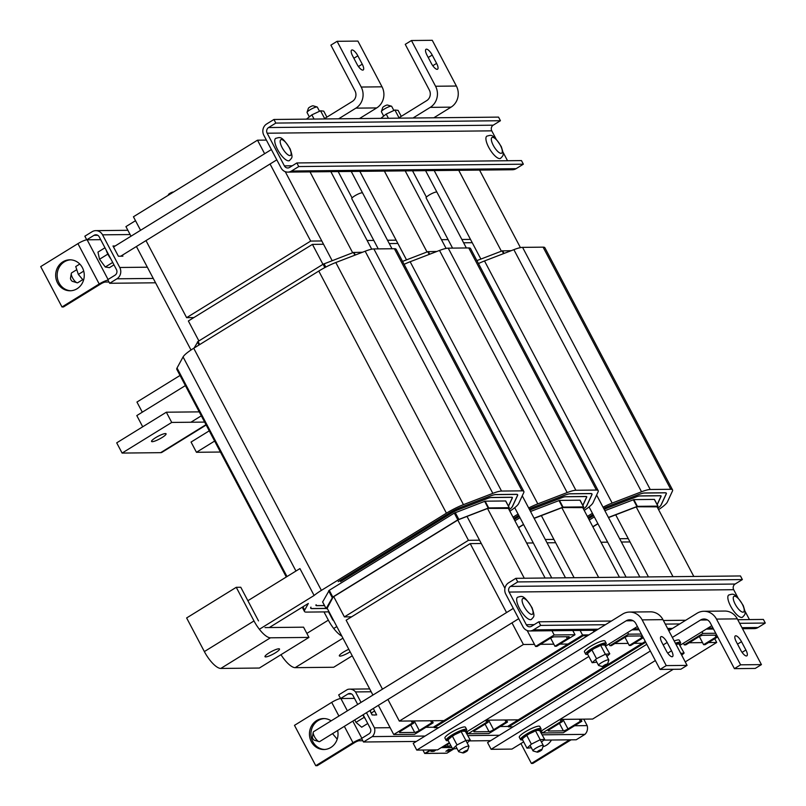 <?xml version="1.0" encoding="UTF-8"?>
<svg xmlns="http://www.w3.org/2000/svg" width="806" height="806" viewBox="0 0 806 806"><rect width="100%" height="100%" fill="white"/><g stroke="black" fill="none" stroke-linecap="round" stroke-linejoin="round"><path stroke-width="1.21" d="M270.06 164.011L310.683 241.075L186.619 317.665L145.987 240.601M140.566 230.304L133.433 216.774L257.497 140.184L264.63 153.714M266.383 140.093L257.497 140.184M193.843 317.584L186.619 317.665M310.683 241.075L321.785 240.954M367.133 240.48L373.783 240.41M387.515 240.259L396.139 240.168M441.487 239.694L448.136 239.624M461.868 239.473L470.482 239.382M185.38 385.59L136.798 415.584L142.702 426.797M269.315 627.542L308.335 603.452L304.688 610.132L302.925 606.787M324.506 605.598L316.677 605.679A8.735 1.632 152.2 0 1 315.952 605.427A8.735 1.632 152.2 0 1 316.033 604.883L316.123 604.732M326.027 608.47L311.912 608.621A14.679 2.74 152.2 0 1 310.693 608.208A14.679 2.74 152.2 0 1 310.834 607.291L310.925 607.13M247.875 600.722L299.923 568.583L314.108 595.483A21.702 4.06 -27.8 0 1 321.382 590.385L446.433 513.18A21.702 4.06 -27.8 0 1 463.46 504.647L492.819 493.353A21.702 4.06 -27.8 0 1 501.534 491.055L522.046 490.844A21.702 4.06 -27.8 0 1 523.85 491.459A21.702 4.06 -27.8 0 1 523.749 492.607L518.691 503.518A21.702 4.06 -27.8 0 1 509.866 511.185M340.515 581.6L451.42 513.13A8.735 1.632 152.2 0 1 458.271 509.694L487.63 498.4A8.735 1.632 152.2 0 1 491.136 497.473L511.649 497.262A8.735 1.632 152.2 0 1 512.374 497.514A8.735 1.632 152.2 0 1 512.334 497.967L512.263 497.836M259.361 629.285L314.108 595.483M338.238 581.62L449.133 513.15A14.679 2.74 152.2 0 1 460.649 507.377L490.008 496.083A14.679 2.74 152.2 0 1 495.902 494.541L516.414 494.32A14.679 2.74 152.2 0 1 517.633 494.743A14.679 2.74 152.2 0 1 517.563 495.509L517.502 495.388M338.248 581.65L449.194 513.15A14.518 2.71 -27.8 0 1 460.589 507.437L489.947 496.143A14.518 2.71 -27.8 0 1 495.781 494.612L516.293 494.4A14.518 2.71 -27.8 0 1 517.492 494.813A14.518 2.71 -27.8 0 1 517.432 495.579L512.374 506.49A14.518 2.71 -27.8 0 1 509.11 509.765M328.939 611.623A21.702 4.06 -27.8 0 1 326.793 611.885L306.28 612.097A21.702 4.06 -27.8 0 1 304.477 611.482A21.702 4.06 -27.8 0 1 304.688 610.132M509.241 507.699L505.644 500.969L485.131 501.181L454.302 513.1L329.251 590.304L322.652 601.971M508.505 506.239L512.334 497.967M324.475 605.518L316.798 605.598A8.574 1.602 -27.8 0 1 316.093 605.356A8.574 1.602 -27.8 0 1 316.174 604.822M340.535 581.62L451.481 513.13A8.574 1.602 -27.8 0 1 458.211 509.755L487.57 498.461A8.574 1.602 -27.8 0 1 491.015 497.554L511.528 497.342A8.574 1.602 -27.8 0 1 512.233 497.584A8.574 1.602 -27.8 0 1 512.193 498.037L508.445 506.128M509.13 509.795A14.679 2.74 152.2 0 0 512.505 506.43L517.563 495.509M325.987 608.399L312.043 608.54A14.518 2.71 -27.8 0 1 310.834 608.127A14.518 2.71 -27.8 0 1 310.975 607.22M327.155 608.258L333.13 597.024L458.191 519.82L487.821 508.385L508.395 508.405M523.85 491.459L396.189 249.336A21.702 4.06 152.2 0 0 394.386 248.722L373.873 248.933A21.702 4.06 152.2 0 0 365.168 251.22L335.8 262.524A21.702 4.06 152.2 0 0 318.783 271.058L193.722 348.263A21.702 4.06 152.2 0 0 183.073 356.937L177.028 367.999A21.702 4.06 152.2 0 0 176.826 369.36L286.301 576.995M190.911 422.233L201.319 415.815M327.387 608.681L326.138 608.58L332.787 597.024L457.848 519.82L488.678 507.911L509.19 507.699L508.717 509.019M362.509 252.248L353.431 252.469L323.095 264.247L198.044 341.452L194.115 348.021M285.253 171.678L323.528 244.258L312.436 244.379L188.362 320.969L198.891 340.928M351.618 616.822L344.394 616.902L468.457 540.312L479.55 540.191L504.919 588.299M333.724 596.662L344.394 616.902M135.499 220.703L125.938 226.607L131.005 236.208M412.743 720.957L413.831 723.022L412.35 723.042L411.251 720.967M432.076 720.745L433.165 722.821L431.673 722.841L430.585 720.765M527.174 630.524L535.577 646.452L537.068 646.442L549.47 638.785A3.869 0.725 152.2 0 1 554.065 636.851L568.935 636.7A3.869 0.725 152.2 0 1 569.258 636.8A3.869 0.725 152.2 0 1 567.313 638.594L554.911 646.251L556.402 646.241L575.01 634.745L554.185 634.967L551.959 630.735M550.629 638.12L554.911 646.251M312.436 244.379L322.954 264.338M457.788 520.072L468.457 540.312M535.577 646.452L554.185 634.967M413.831 723.022L401.428 730.679A3.869 0.725 152.2 0 0 399.494 732.473A3.869 0.725 152.2 0 0 399.806 732.583L414.677 732.422A3.869 0.725 152.2 0 0 419.271 730.498L431.673 722.841M433.165 722.821L414.556 734.306L393.731 734.528L412.35 723.042M323.528 244.258L332.163 260.65M467.006 516.394L479.55 540.191M136.426 246.505L191.002 350.005M327.035 608.016L372.926 695.064M378.357 705.351L393.731 734.528M330.299 170.62L371.727 249.195M508.254 508.143L545.098 578.023M572.774 630.514L575.01 634.745M524.283 578.234L487.519 508.505M352.675 252.762L309.484 170.842M593.075 514.53L588.027 517.643L593.095 514.56M593.629 515.578L588.582 518.691L593.639 515.598M603.029 507.196A21.702 4.06 -27.8 0 1 612.167 503.075L641.526 491.781A21.702 4.06 -27.8 0 1 650.24 489.494L670.753 489.282A21.702 4.06 -27.8 0 1 672.557 489.897A21.702 4.06 -27.8 0 1 672.456 491.035L667.398 501.957A21.702 4.06 -27.8 0 1 658.562 509.624M587.383 516.404L592.43 513.291M594.324 516.898L589.277 520.011M657.938 506.128L654.351 499.408L633.838 499.619L604.873 510.702M657.212 504.667L661.041 496.405A8.735 1.632 152.2 0 0 661.081 495.942A8.735 1.632 152.2 0 0 660.356 495.7L639.843 495.912A8.735 1.632 152.2 0 0 636.337 496.828L606.978 508.133A8.735 1.632 152.2 0 0 604.168 509.352M604.178 509.382A8.574 1.602 -27.8 0 1 606.918 508.193L636.277 496.889A8.574 1.602 -27.8 0 1 639.722 495.992L660.235 495.771A8.574 1.602 -27.8 0 1 660.94 496.012A8.574 1.602 -27.8 0 1 660.9 496.466L657.152 504.566M657.837 508.233A14.679 2.74 152.2 0 0 661.212 504.858L666.27 493.947A14.679 2.74 152.2 0 0 666.34 493.171A14.679 2.74 152.2 0 0 665.121 492.758L644.609 492.97A14.679 2.74 152.2 0 0 638.715 494.521L609.356 505.815A14.679 2.74 152.2 0 0 603.644 508.364A14.518 2.71 -27.8 0 1 609.296 505.876L638.654 494.582A14.518 2.71 -27.8 0 1 644.488 493.05L665 492.829A14.518 2.71 -27.8 0 1 666.199 493.242A14.518 2.71 -27.8 0 1 666.139 494.007L661.081 504.919A14.518 2.71 -27.8 0 1 657.817 508.193M592.904 526.892L597.951 523.779M608.419 517.432L637.385 506.349L657.898 506.128L657.424 507.458M592.823 526.731L597.871 523.618M608.51 517.603L636.669 506.783L657.102 506.833M511.216 250.676L502.138 250.898L476.9 260.61M672.557 489.897L544.896 247.774A21.702 4.06 152.2 0 0 543.093 247.15L522.58 247.371A21.702 4.06 152.2 0 0 513.865 249.659L484.507 260.953A21.702 4.06 152.2 0 0 478.452 263.562M434.202 170.57L472.235 242.697L463.621 242.787M436.852 192.201A6.065 1.138 152.2 0 0 430.958 194.024A6.065 1.138 152.2 0 0 426.112 197.863L452.559 248.107M561.45 719.385L562.538 721.461L561.047 721.471L559.979 719.436M580.773 719.184L581.872 721.249L580.38 721.269L579.292 719.194M683.407 643.228L684.284 644.891L685.775 644.871L698.177 637.214A3.869 0.725 152.2 0 1 702.772 635.289L716.736 635.138M619.643 538.72L628.257 538.63L648.457 576.935M699.336 636.559L703.618 644.689L705.109 644.669L717.672 636.911M684.284 644.891L702.892 633.405L715.748 633.264M703.618 644.689L716.02 637.032A3.869 0.725 152.2 0 0 717.269 636.156M562.538 721.461L550.135 729.118A3.869 0.725 152.2 0 0 548.191 730.901A3.869 0.725 152.2 0 0 548.513 731.012L563.384 730.861A3.869 0.725 152.2 0 0 567.978 728.926L580.38 721.269M581.872 721.249L563.263 732.745L542.438 732.966L561.047 721.471M472.235 242.697L480.87 259.079M615.713 514.832L628.257 538.63M541.36 730.921L542.438 732.966M479.006 169.048L520.434 247.633M656.961 506.571L693.805 576.451M702.892 633.405L702.016 631.743M672.99 576.673L636.216 506.944M501.382 251.19L458.191 169.27M333.714 628.499L336.817 626.584M513.694 518.46L518.742 515.336M519.276 516.354L514.228 519.477M528.676 507.982A21.702 4.06 -27.8 0 1 537.814 503.861L567.172 492.567A21.702 4.06 -27.8 0 1 575.887 490.28L596.4 490.058A21.702 4.06 -27.8 0 1 598.203 490.673A21.702 4.06 -27.8 0 1 598.102 491.821L593.045 502.732A21.702 4.06 -27.8 0 1 584.219 510.4M513.029 517.19L518.077 514.077M519.971 517.674L514.923 520.787M583.584 506.914L579.998 500.183L559.485 500.405L530.519 511.488M582.859 505.453L586.687 497.191A8.735 1.632 152.2 0 0 586.728 496.728A8.735 1.632 152.2 0 0 586.002 496.476L565.49 496.698A8.735 1.632 152.2 0 0 561.983 497.614L532.625 508.908A8.735 1.632 152.2 0 0 529.814 510.138M529.824 510.168A8.574 1.602 -27.8 0 1 532.565 508.969L561.923 497.675A8.574 1.602 -27.8 0 1 565.369 496.768L585.881 496.556A8.574 1.602 -27.8 0 1 586.587 496.798A8.574 1.602 -27.8 0 1 586.546 497.252L582.798 505.342M514.248 519.497L519.296 516.384M518.721 515.316L513.674 518.429M583.484 509.019A14.679 2.74 152.2 0 0 586.859 505.644L591.916 494.733A14.679 2.74 152.2 0 0 591.987 493.957A14.679 2.74 152.2 0 0 590.768 493.534L570.255 493.756A14.679 2.74 152.2 0 0 564.361 495.297L535.003 506.601A14.679 2.74 152.2 0 0 529.29 509.15M529.3 509.17A14.518 2.71 -27.8 0 1 534.942 506.662L564.301 495.358A14.518 2.71 -27.8 0 1 570.134 493.826L590.647 493.615A14.518 2.71 -27.8 0 1 591.846 494.028A14.518 2.71 -27.8 0 1 591.785 494.793L586.728 505.705A14.518 2.71 -27.8 0 1 583.463 508.979M518.55 527.678L523.598 524.555M534.066 518.208L563.031 507.125L583.544 506.914L583.07 508.233M518.47 527.517L523.517 524.404M534.156 518.389L562.316 507.568L582.748 507.619M436.862 251.462L427.785 251.684L402.547 261.396M598.203 490.673L470.543 248.55A21.702 4.06 152.2 0 0 468.739 247.936L448.227 248.157A21.702 4.06 152.2 0 0 439.522 250.444L410.153 261.738A21.702 4.06 152.2 0 0 404.098 264.338M359.849 171.356L397.882 243.483L389.268 243.573M487.096 720.171L488.184 722.236L486.693 722.257L485.625 720.211M506.42 719.97L507.518 722.035L506.027 722.055L504.939 719.98M609.054 644.014L609.93 645.677L611.422 645.656L623.824 637.999A3.869 0.725 152.2 0 1 628.418 636.065L642.382 635.924M545.289 539.496L553.903 539.405L574.104 577.711M624.982 637.345L629.264 645.465L630.755 645.455L643.319 637.697M609.93 645.677L628.539 634.181L641.395 634.05M629.264 645.465L641.667 637.808A3.869 0.725 152.2 0 0 642.916 636.942M488.184 722.236L475.782 729.904A3.869 0.725 152.2 0 0 473.837 731.687A3.869 0.725 152.2 0 0 474.16 731.798L489.03 731.647A3.869 0.725 152.2 0 0 493.625 729.712L506.027 722.055M507.518 722.035L488.91 733.531L468.085 733.742L486.693 722.257M397.882 243.483L406.516 259.864M541.36 515.618L553.903 539.405M467.006 731.707L468.085 733.742M404.652 169.834L446.081 248.409M582.607 507.357L619.451 577.237M628.539 634.181L627.662 632.529M598.636 577.459L561.863 507.73M427.029 251.976L383.837 170.056M685.231 661.897L716.705 642.463L714.741 638.725M560.029 719.405L592.642 719.053L673.252 669.292M511.981 622.857L523.396 644.498L399.323 721.098L443.935 720.624M485.675 720.181L518.288 719.839M523.396 644.498L534.489 644.387M540.504 644.326L553.823 644.185M559.827 644.115L568.008 644.034M614.847 643.541L628.176 643.4M634.181 643.339L642.362 643.248M689.201 642.755L702.53 642.614M708.534 642.553L716.705 642.463M399.323 721.098L387.918 699.447M382.487 689.16L346.137 620.207L470.2 543.617L506.551 612.57M630 541.934L621.386 542.025M607.653 542.166L601.004 542.237M555.646 542.72L547.032 542.811M533.3 542.952L526.65 543.022M481.293 543.496L470.2 543.617M374.83 714.993L374.931 714.932A6.035 2.025 -121.7 0 1 374.881 714.962A6.035 2.025 -121.7 0 1 373.883 714.942L372.14 714.962L370.075 711.033A6.035 2.025 -121.7 0 1 369.823 710.62M373.349 708.625A6.035 2.025 -121.7 0 1 374.589 710.983L371.264 713.038A6.035 2.025 58.3 0 0 370.025 710.68L373.279 708.484M374.589 710.983L376.664 714.912L374.931 714.932M357.713 704.454L352.988 695.507A4.02 3.718 -90.6 0 0 347.92 693.996L340.575 698.53L338.671 694.923L347.426 689.523A8.362 7.717 89.4 0 1 349.673 689.14A8.362 7.717 89.4 0 1 355.517 691.931L361.038 702.399M366.458 712.695L374.447 727.848L390.124 727.687M425.89 727.304L434.031 727.224M500.244 726.528L508.385 726.438M574.597 725.743L587.161 725.612L583.756 719.154M355.517 691.931L371.183 691.76M372.281 714.962L371.264 713.038M543.718 740.11L576.209 739.767L584.955 734.367A8.362 7.717 -90.6 0 0 587.161 725.612M362.831 740.734L359.053 740.774A3.869 0.725 152.2 0 0 354.469 742.709L317.242 765.68L315.761 765.7L294.482 725.35L331.699 702.369A7.738 1.451 152.2 0 1 340.575 698.53L354.509 698.389M374.447 727.848A8.362 7.717 89.4 0 1 372.251 736.603L425.064 736.049M467.913 735.596L499.418 735.263M542.267 734.82L584.955 734.367M372.251 736.603L363.496 742.004L416.319 741.449M469.364 740.895L490.673 740.664M363.496 742.004L361.602 738.407L368.947 733.873A4.02 3.718 -90.6 0 0 370.327 728.382L363.133 714.751M515.86 578.325L517.754 581.932L510.51 586.405A4.151 3.829 -90.6 0 0 509.09 592.067L526.308 624.721A4.151 3.829 -90.6 0 0 531.537 626.272L538.781 621.799L540.675 625.406L533.431 629.879A8.302 7.657 89.4 0 1 529.723 630.967A8.302 7.657 89.4 0 1 522.983 626.776L505.765 594.113A8.302 7.657 89.4 0 1 508.616 582.798L515.86 578.325L740.462 575.958L742.366 579.564L517.754 581.932M742.507 628.72L754.325 628.599A8.302 7.657 -90.6 0 0 758.043 627.511L765.287 623.038L739.656 623.31M679.75 623.945L665.303 624.096M605.397 624.721L540.675 625.406M765.287 623.038L763.383 619.431L737.752 619.703M685.725 620.257L663.398 620.489M611.371 621.033L538.781 621.799M749.449 619.582L744.935 611.019M737.913 597.699L733.692 589.7A4.151 3.829 89.4 0 1 735.122 584.038L742.366 579.564M736.291 614.132A13.067 4.383 58.3 0 0 742.507 617.215C745.308 613.971 746.225 614.887 743.243 605.558C734.377 591.533 733.017 594.103 728.775 594.979A13.067 4.383 58.3 0 0 729.098 602.848A13.067 4.383 58.3 0 0 736.291 614.132M209.238 430.847L191.062 442.061L196.452 452.287L220.411 452.035M214.628 441.063L196.452 452.287M155.659 437.658A8.201 1.531 -27.8 0 1 166.066 433.799A8.201 1.531 -27.8 0 1 159.528 438.988A8.201 1.531 -27.8 0 1 151.558 441.456A8.201 1.531 -27.8 0 1 155.659 437.658M204.623 422.092L171.728 422.435L166.338 412.209L116.709 442.847L122.099 453.073L160.646 452.67A19.505 6.549 58.3 0 0 161.956 452.317L206.165 425.014M180.04 375.455L136.949 402.053L142.299 412.188M171.728 422.435L122.099 453.073M166.338 412.209L199.233 411.866M275.41 652.82A8.201 1.531 -27.8 0 1 264.993 656.678A8.201 1.531 -27.8 0 1 271.541 651.49A8.201 1.531 -27.8 0 1 279.511 649.021A8.201 1.531 -27.8 0 1 275.41 652.82M265.033 627.592L303.57 627.179L308.96 637.405L270.423 637.808A19.505 6.549 -121.7 0 1 253.991 620.942L236.259 587.312L240.782 587.262L258.504 620.892M308.96 637.405L259.341 668.043L220.794 668.446A19.505 6.549 58.3 0 1 204.361 651.58L186.629 617.95L236.259 587.312M350.116 651.802A8.201 1.531 -27.8 0 1 349.764 652.034A8.201 1.531 -27.8 0 1 339.346 655.893A8.201 1.531 -27.8 0 1 348.807 649.314M328.435 611.714L332.858 620.106M341.855 636.135A19.505 6.549 -121.7 0 1 328.344 620.157L323.992 611.915M280.972 654.684A19.505 6.549 58.3 0 0 295.147 667.66L333.694 667.257L352.232 655.812M122.371 255.18L122.895 256.177L118.381 256.227L112.991 246.001L115.167 245.981M109.676 283.279L107.772 279.672L115.016 275.199A4.151 3.829 -90.6 0 0 116.447 269.547L99.229 236.883A4.151 3.829 -90.6 0 0 94 235.332L86.756 239.805L84.852 236.198L92.096 231.725A8.302 7.657 89.4 0 1 95.813 230.647A8.302 7.657 89.4 0 1 102.553 234.838L119.772 267.491A8.302 7.657 89.4 0 1 116.92 278.805L109.676 283.279L155.568 282.795M100.69 239.664L86.756 239.805A7.738 1.451 152.2 0 0 77.93 243.634L40.713 266.605L61.991 306.965L99.209 283.984A7.738 1.451 -27.8 0 1 108.024 280.156M273.929 119.479L275.833 123.076L268.589 127.55A4.151 3.829 -90.6 0 0 267.159 133.212L284.387 165.875A4.151 3.829 -90.6 0 0 289.606 167.426L296.85 162.953L298.754 166.56L291.51 171.033A8.302 7.657 89.4 0 1 287.792 172.111A8.302 7.657 89.4 0 1 281.062 167.92L263.834 135.267A8.302 7.657 89.4 0 1 266.685 123.953L273.929 119.479L498.541 117.112L500.435 120.719L275.833 123.076M287.792 172.111L512.404 169.744A8.302 7.657 -90.6 0 0 516.112 168.666L523.356 164.192L298.754 166.56M523.356 164.192L521.462 160.585L296.85 162.953M507.528 160.726L503.015 152.173M495.992 138.854L491.771 130.844A4.151 3.829 89.4 0 1 493.191 125.192L500.435 120.719M70.545 259.834A15.475 14.286 -90.6 0 0 64.359 261.829A15.475 14.286 -90.6 0 0 57.569 278.926A15.475 14.286 -90.6 0 0 70.868 290.744M62.868 261.849A15.475 14.286 89.4 0 1 69.8 259.814A15.475 14.286 89.4 0 1 84.257 275.148A15.475 14.286 89.4 0 1 70.122 290.775A15.475 14.286 89.4 0 1 56.168 279.329A15.475 14.286 89.4 0 1 62.868 261.849M109.001 281.999L105.284 282.04A3.869 0.725 152.2 0 0 100.7 283.974L63.483 306.945L61.991 306.965M551.455 740.029A15.475 14.286 89.4 0 1 546.448 745.218A15.475 14.286 89.4 0 1 542.901 746.759M571.051 739.817A7.738 1.451 -27.8 0 1 570.094 740.432L532.867 763.413L531.386 763.433L520.908 743.555M531.386 763.433L568.603 740.452A3.869 0.725 152.2 0 0 569.52 739.837M324.314 718.569A15.475 14.286 -90.6 0 0 318.128 720.564A15.475 14.286 -90.6 0 0 311.338 737.661A15.475 14.286 -90.6 0 0 324.637 749.479M337.633 730.488A15.475 14.286 89.4 0 1 323.891 749.509A15.475 14.286 89.4 0 1 309.937 738.064A15.475 14.286 89.4 0 1 316.637 720.584A15.475 14.286 89.4 0 1 323.569 718.559A15.475 14.286 89.4 0 1 331.175 720.836M315.761 765.7L352.978 742.719A7.738 1.451 -27.8 0 1 361.854 738.88M438.726 727.617L434.263 727.667L583.141 635.753L587.604 635.712M583.141 635.753L582.718 634.947L588.944 634.886M434.263 727.667L433.84 726.861L582.718 634.947M513.079 726.831L508.616 726.881L645.717 642.241M508.616 726.881L508.193 726.075L645.294 641.435M741.51 641.687L745.903 650.019A6.811 2.287 -121.7 0 1 746.86 655.842A6.811 2.287 -121.7 0 1 740.664 650.079L736.271 641.737A6.811 2.287 -121.7 0 1 735.314 635.914A6.811 2.287 -121.7 0 1 741.51 641.687L737.53 644.135M668.789 630.705L696.999 613.295A15.475 14.286 89.4 0 1 703.92 611.27A15.475 14.286 89.4 0 1 716.494 619.089L740.603 664.819L734.407 668.648L710.288 622.917A7.738 7.143 -90.6 0 0 704.001 619.008A7.738 7.143 -90.6 0 0 700.545 620.026L672.335 637.435M650.341 651.016L491.116 749.308L487.57 742.578L646.795 644.286M734.407 668.648L755.222 668.436L761.428 664.607L737.309 618.867A15.475 14.286 -90.6 0 0 724.745 611.049L703.92 611.27M523.658 741.852L511.931 749.086L491.116 749.308M540.494 731.455L655.359 660.547M680.052 645.304L711.769 625.718M740.603 664.819L761.428 664.607M667.156 642.463L671.549 650.805A6.811 2.287 -121.7 0 1 672.506 656.628A6.811 2.287 -121.7 0 1 666.32 650.865L661.917 642.523A6.811 2.287 -121.7 0 1 660.96 636.7A6.811 2.287 -121.7 0 1 667.156 642.463L663.177 644.921M666.25 665.605L660.054 669.433L635.934 623.703A7.738 7.143 -90.6 0 0 629.647 619.794A7.738 7.143 -90.6 0 0 626.191 620.801L416.762 750.094L413.216 743.364L622.645 614.081A15.475 14.286 89.4 0 1 629.567 612.056A15.475 14.286 89.4 0 1 642.14 619.874L666.25 665.605L687.075 665.383L662.955 619.653A15.475 14.286 -90.6 0 0 650.392 611.835L629.567 612.056M449.305 742.638L437.577 749.872L416.762 750.094M466.15 732.241L588.854 656.487M605.699 646.09L637.415 626.504M687.075 665.383L680.869 669.212L660.054 669.433M357.018 64.218L352.615 55.886A6.811 2.287 -121.7 0 1 351.658 50.063A6.811 2.287 -121.7 0 1 357.854 55.826L362.247 64.168A6.811 2.287 -121.7 0 1 363.214 69.991A6.811 2.287 -121.7 0 1 357.018 64.218M359.466 118.573L376.714 107.923A15.475 14.286 -90.6 0 0 382.024 86.816L357.914 41.086L337.099 41.308L361.209 87.038A15.475 14.286 89.4 0 1 355.889 108.145L338.651 118.794M323.962 118.945L352.353 101.425A7.738 7.143 -90.6 0 0 355.003 90.866L330.893 45.136L337.099 41.308M431.371 63.442L426.968 55.1A6.811 2.287 -121.7 0 1 426.011 49.277A6.811 2.287 -121.7 0 1 432.207 55.04L436.6 63.382A6.811 2.287 -121.7 0 1 437.567 69.205A6.811 2.287 -121.7 0 1 431.371 63.442M433.819 117.787L451.068 107.148A15.475 14.286 -90.6 0 0 456.377 86.03L432.268 40.3L411.453 40.522L435.562 86.252A15.475 14.286 89.4 0 1 430.243 107.369L413.004 118.008M398.315 118.17L426.696 100.639A7.738 7.143 -90.6 0 0 429.356 90.081L405.247 44.35L411.453 40.522M401.247 116.356L398.093 110.362L394.91 110.009L386.205 114.079L388.411 118.27M386.205 114.079L380.845 118.351M394.91 110.009L398.99 117.747M326.893 117.132L323.74 111.137L320.556 110.795L311.851 114.865L314.058 119.056M311.851 114.865L306.492 119.137M320.556 110.795L324.637 118.532M448.217 740.573A11.606 2.166 -27.8 0 1 446.151 740.371A11.606 2.166 -27.8 0 1 451.954 735.001A11.606 2.166 -27.8 0 1 466.684 729.541A11.606 2.166 -27.8 0 1 465.687 731.364M446.151 740.371L444.942 738.084A11.606 2.166 -27.8 0 1 450.745 732.714A11.606 2.166 -27.8 0 1 465.485 727.254L466.684 729.541M451.803 736.593L447.945 739.888A10.004 1.874 -27.8 0 1 447.955 739.858L448.307 739.303A10.004 1.874 -27.8 0 1 448.327 739.273L448.982 738.578A10.004 1.874 -27.8 0 1 449.023 738.538L449.97 737.742A10.004 1.874 -27.8 0 1 450.02 737.702L451.219 736.825A10.004 1.874 -27.8 0 1 451.279 736.785L452.67 735.868A10.004 1.874 -27.8 0 1 452.75 735.818L452.771 735.878M459.662 732.402L454.292 734.901A10.004 1.874 -27.8 0 1 454.372 734.85L456.005 733.964A10.004 1.874 -27.8 0 1 456.085 733.913L457.748 733.087A10.004 1.874 -27.8 0 1 457.828 733.047L459.45 732.311A10.004 1.874 -27.8 0 1 459.531 732.271L461.052 731.657A10.004 1.874 -27.8 0 1 461.133 731.636L460.961 731.747M456.005 733.964L455.632 733.259L454 734.155A10.004 1.874 152.2 0 0 453.919 734.195L454.292 734.901M464.699 731.294L462.493 731.173A10.004 1.874 -27.8 0 1 462.563 731.153L463.712 730.851A10.004 1.874 -27.8 0 1 463.772 730.841L464.669 730.71A10.004 1.874 -27.8 0 1 464.709 730.71L465.324 730.77A10.004 1.874 -27.8 0 1 465.344 730.77L464.699 731.294L465.646 731.012A10.004 1.874 -27.8 0 1 465.646 731.022L465.092 731.264M465.646 731.012L465.133 730.377M465.344 730.77L464.971 730.075A10.004 1.874 152.2 0 0 464.951 730.065L464.498 730.307M465.324 730.77L464.951 730.065M464.709 730.71L464.337 730.014A10.004 1.874 152.2 0 0 464.296 730.014L463.541 730.407M464.669 730.71L464.296 730.014M463.772 730.841L463.4 730.135A10.004 1.874 152.2 0 0 463.349 730.145L462.312 730.679M463.712 730.851L463.349 730.145M462.563 731.153L462.191 730.448A10.004 1.874 152.2 0 0 462.13 730.468L460.861 731.123M462.493 731.173L462.13 730.468M461.133 731.636L460.76 730.931A10.004 1.874 152.2 0 0 460.689 730.961L459.239 731.707M461.052 731.657L460.689 730.961M459.531 732.271L459.168 731.576A10.004 1.874 152.2 0 0 459.088 731.606L457.506 732.422M459.45 732.311L459.088 731.606M457.828 733.047L457.465 732.342A10.004 1.874 152.2 0 0 457.375 732.382L455.733 733.238M457.748 733.087L457.375 732.382M456.085 733.913L455.722 733.218A10.004 1.874 152.2 0 0 455.632 733.259M454.372 734.85L454 734.155M452.75 735.818L452.378 735.122A10.004 1.874 152.2 0 0 452.307 735.163L452.67 735.868M453.959 734.266L452.378 735.122M451.279 736.785L450.917 736.08A10.004 1.874 152.2 0 0 450.846 736.13L451.219 736.825M452.368 735.294L450.917 736.08M450.02 737.702L449.657 736.996A10.004 1.874 152.2 0 0 449.597 737.047L449.97 737.742M450.937 736.311L449.657 736.996M449.023 738.538L448.66 737.843A10.004 1.874 152.2 0 0 448.62 737.883L448.982 738.578M449.718 737.268L448.66 737.843M448.327 739.273L447.965 738.568A10.004 1.874 152.2 0 0 447.935 738.598L448.307 739.303M448.761 738.145L447.965 738.568M447.955 739.858L447.582 739.162A10.004 1.874 152.2 0 0 447.572 739.183L447.945 739.888M448.086 738.89L447.582 739.162M447.924 740.291L447.552 739.596A10.004 1.874 152.2 0 0 447.562 739.606L447.924 740.311M448.418 739.686L447.965 740.11L452.64 748.955L457.022 744.935L452.357 736.08M454.04 735.233L452.972 735.777M461.848 731.576L461.072 731.687M457.022 744.935L465.848 740.482L470.271 740.059L465.274 731.244M457.012 748.532L452.64 748.955M470.271 740.059L467.168 742.9M467.591 750.457A2.71 0.504 -27.8 0 1 466.241 751.605A2.71 0.504 -27.8 0 1 462.886 752.935A2.71 0.504 -27.8 0 1 464.961 751.162A2.71 0.504 -27.8 0 1 467.591 750.457L468.911 746.447A5.803 1.088 152.2 0 0 468.911 746.215L461.173 731.636M587.715 654.331A11.606 2.166 -27.8 0 1 585.65 654.129A11.606 2.166 -27.8 0 1 591.463 648.77A11.606 2.166 -27.8 0 1 606.193 643.309A11.606 2.166 -27.8 0 1 605.185 645.122M585.65 654.129L584.451 651.842A11.606 2.166 -27.8 0 1 590.254 646.483A11.606 2.166 -27.8 0 1 604.984 641.022L606.193 643.309M591.302 650.361L587.453 653.646A10.004 1.874 -27.8 0 1 587.463 653.616L587.806 653.062A10.004 1.874 -27.8 0 1 587.836 653.031L588.491 652.336A10.004 1.874 -27.8 0 1 588.531 652.296L589.478 651.5A10.004 1.874 -27.8 0 1 589.529 651.46L590.717 650.583A10.004 1.874 -27.8 0 1 590.788 650.543L592.178 649.626A10.004 1.874 -27.8 0 1 592.259 649.576L592.279 649.636M599.17 646.16L593.841 648.679A10.004 1.874 -27.8 0 1 593.881 648.608L595.513 647.722A10.004 1.874 -27.8 0 1 595.594 647.671L597.256 646.845A10.004 1.874 -27.8 0 1 597.337 646.805L598.959 646.069A10.004 1.874 -27.8 0 1 599.039 646.029L600.561 645.425A10.004 1.874 -27.8 0 1 600.631 645.394L600.46 645.505M595.513 647.722L595.14 647.017L593.508 647.913A10.004 1.874 152.2 0 0 593.428 647.953L593.8 648.659M604.208 645.052L602.001 644.931A10.004 1.874 -27.8 0 1 602.062 644.911L603.22 644.609A10.004 1.874 -27.8 0 1 603.271 644.598L604.822 644.528A10.004 1.874 -27.8 0 1 604.853 644.538L604.208 645.052L605.145 644.77A10.004 1.874 -27.8 0 1 605.155 644.79L604.601 645.022M603.805 643.772L604.178 644.468A10.004 1.874 -27.8 0 1 604.218 644.468L603.845 643.772A10.004 1.874 152.2 0 0 603.805 643.772L603.049 644.165M605.145 644.77L604.641 644.145M604.853 644.538L604.48 643.833A10.004 1.874 152.2 0 0 604.46 643.823L603.996 644.065M604.822 644.528L604.46 643.823M603.271 644.598L602.908 643.893A10.004 1.874 152.2 0 0 602.848 643.903L601.82 644.437M603.22 644.609L602.848 643.903M602.062 644.911L601.699 644.206A10.004 1.874 152.2 0 0 601.629 644.226L600.369 644.881M602.001 644.931L601.629 644.226M600.631 645.394L600.269 644.689A10.004 1.874 152.2 0 0 600.188 644.719L598.747 645.465M600.561 645.425L600.188 644.719M599.039 646.029L598.667 645.334A10.004 1.874 152.2 0 0 598.586 645.364L597.014 646.18M598.959 646.069L598.586 645.364M597.337 646.805L596.964 646.1A10.004 1.874 152.2 0 0 596.883 646.14L595.231 646.996M597.256 646.845L596.883 646.14M595.594 647.671L595.221 646.976A10.004 1.874 152.2 0 0 595.14 647.017M593.881 648.608L593.508 647.913M592.259 649.576L591.886 648.88A10.004 1.874 152.2 0 0 591.806 648.921L592.178 649.626M593.468 648.024L591.886 648.88M590.788 650.543L590.415 649.838A10.004 1.874 152.2 0 0 590.355 649.888L590.717 650.583M591.876 649.052L590.415 649.838M589.529 651.46L589.156 650.764A10.004 1.874 152.2 0 0 589.105 650.805L589.478 651.5M590.445 650.069L589.156 650.764M588.531 652.296L588.158 651.601A10.004 1.874 152.2 0 0 588.118 651.641L588.491 652.336M589.226 651.026L588.158 651.601M587.836 653.031L587.463 652.326A10.004 1.874 152.2 0 0 587.443 652.366L587.806 653.062M588.259 651.903L587.463 652.326M587.463 653.616L587.09 652.92A10.004 1.874 152.2 0 0 587.08 652.951L587.453 653.646M587.594 652.648L587.09 652.92M587.927 653.444L587.473 653.868L592.138 662.713L596.531 658.693L591.866 649.848M593.548 649.001L592.481 649.535M601.357 645.334L600.581 645.445M596.531 658.693L605.346 654.25L609.779 653.817L604.772 645.002M596.833 662.159L592.138 662.713M609.779 653.817L606.938 656.416M605.346 654.25L600.682 645.394M522.57 739.787A11.606 2.166 -27.8 0 1 520.505 739.586A11.606 2.166 -27.8 0 1 526.308 734.226A11.606 2.166 -27.8 0 1 541.038 728.765A11.606 2.166 -27.8 0 1 540.04 730.579M520.505 739.586L519.296 737.299A11.606 2.166 -27.8 0 1 525.099 731.939A11.606 2.166 -27.8 0 1 539.839 726.478L541.038 728.765M522.278 739.505L522.278 739.525A10.004 1.874 -27.8 0 1 522.278 739.505L521.905 738.81A10.004 1.874 152.2 0 0 521.915 738.82L522.278 739.525M526.157 735.818L522.661 738.518A10.004 1.874 -27.8 0 1 522.681 738.487L523.336 737.792A10.004 1.874 -27.8 0 1 523.376 737.752L524.323 736.956A10.004 1.874 -27.8 0 1 524.374 736.916L525.562 736.039A10.004 1.874 -27.8 0 1 525.633 735.999L527.023 735.082A10.004 1.874 -27.8 0 1 527.104 735.032L527.124 735.092M521.925 738.407L522.298 739.102A10.004 1.874 -27.8 0 1 522.308 739.082L521.935 738.377A10.004 1.874 152.2 0 0 521.925 738.407L522.439 738.105M534.015 731.616L528.645 734.115A10.004 1.874 -27.8 0 1 528.726 734.065L530.358 733.178A10.004 1.874 -27.8 0 1 530.439 733.128L532.101 732.301A10.004 1.874 -27.8 0 1 532.182 732.261L533.804 731.526A10.004 1.874 -27.8 0 1 533.884 731.485L535.406 730.881A10.004 1.874 -27.8 0 1 535.486 730.851L535.315 730.961M530.358 733.178L529.985 732.473A10.004 1.874 152.2 0 1 530.076 732.432L530.439 733.128M539.053 730.518L536.846 730.387A10.004 1.874 -27.8 0 1 536.917 730.367L538.065 730.065A10.004 1.874 -27.8 0 1 538.126 730.055L539.023 729.934A10.004 1.874 -27.8 0 1 539.063 729.924L539.677 729.984A10.004 1.874 -27.8 0 1 539.698 729.994L539.446 730.478M540 730.226A10.004 1.874 -27.8 0 1 540 730.246L539.486 729.601M539.698 729.994L539.325 729.289A10.004 1.874 152.2 0 0 539.305 729.289L538.851 729.521M539.677 729.984L539.305 729.289M539.063 729.924L538.69 729.229A10.004 1.874 152.2 0 0 538.65 729.229L537.894 729.621M539.023 729.934L538.65 729.229M538.126 730.055L537.753 729.349A10.004 1.874 152.2 0 0 537.703 729.37L536.665 729.893M538.065 730.065L537.703 729.37M536.917 730.367L536.544 729.662A10.004 1.874 152.2 0 0 536.484 729.682L535.214 730.337M536.846 730.387L536.484 729.682M535.486 730.851L535.113 730.155A10.004 1.874 152.2 0 0 535.043 730.176L533.592 730.931M535.406 730.881L535.043 730.176M533.884 731.485L533.522 730.79A10.004 1.874 152.2 0 0 533.441 730.82L531.859 731.636M533.804 731.526L533.441 730.82M532.182 732.261L531.819 731.556A10.004 1.874 152.2 0 0 531.728 731.596L530.086 732.453M532.101 732.301L531.728 731.596M528.726 734.065L528.353 733.369A10.004 1.874 152.2 0 0 528.273 733.41L528.645 734.115M529.995 732.483L528.353 733.369M527.104 735.032L526.731 734.337A10.004 1.874 152.2 0 0 526.661 734.387L527.023 735.082M528.313 733.48L526.731 734.337M525.633 735.999L525.26 735.294A10.004 1.874 152.2 0 0 525.2 735.344L525.562 736.039M526.721 734.508L525.26 735.294M524.374 736.916L524.011 736.221A10.004 1.874 152.2 0 0 523.95 736.261L524.323 736.956M525.29 735.525L524.011 736.221M523.376 737.752L523.013 737.057A10.004 1.874 152.2 0 0 522.973 737.097L523.336 737.792M524.071 736.483L523.013 737.057M522.681 738.487L522.308 737.792A10.004 1.874 152.2 0 0 522.288 737.822L522.661 738.518M523.104 737.359L522.308 737.792M522.772 738.911L522.318 739.324L526.983 748.17L531.376 744.15L526.711 735.304M528.393 734.457L527.326 734.991M536.202 730.79L535.426 730.911M531.376 744.15L540.201 739.707L544.624 739.273L539.627 730.458M531.366 747.756L526.983 748.17M544.624 739.273L541.521 742.114M541.944 749.671A2.71 0.504 -27.8 0 1 540.594 750.819A2.71 0.504 -27.8 0 1 537.239 752.149A2.71 0.504 -27.8 0 1 539.315 750.376A2.71 0.504 -27.8 0 1 541.944 749.671L543.264 745.661A5.803 1.088 152.2 0 0 543.264 745.429L535.527 730.851M675.398 643.238A11.606 2.166 -27.8 0 1 680.546 642.523A11.606 2.166 -27.8 0 1 679.539 644.337M674.189 640.951A11.606 2.166 -27.8 0 1 679.337 640.236L680.546 642.523M676.002 644.387L676.355 644.145A10.004 1.874 -27.8 0 1 676.415 644.125L677.574 643.823A10.004 1.874 -27.8 0 1 677.624 643.813L678.531 643.692A10.004 1.874 -27.8 0 1 678.571 643.692L679.176 643.742A10.004 1.874 -27.8 0 1 679.206 643.752L676.063 644.518M679.126 644.216L684.123 653.041L681.725 655.238M679.498 643.984A10.004 1.874 -27.8 0 1 679.508 644.004L678.995 643.359M679.206 643.752L678.833 643.047A10.004 1.874 152.2 0 0 678.813 643.047L678.35 643.279M679.176 643.742L678.813 643.047M678.158 642.987L678.531 643.692L678.199 642.987A10.004 1.874 152.2 0 0 678.158 642.987L677.403 643.379M677.624 643.813L677.262 643.117A10.004 1.874 152.2 0 0 677.201 643.128L676.174 643.662M677.574 643.823L677.201 643.128M676.415 644.125L676.053 643.43A10.004 1.874 152.2 0 0 675.982 643.45L675.63 643.692M676.355 644.145L675.982 643.45M680.738 653.364L684.123 653.041M106.15 250.021A11.606 3.899 58.3 0 0 110.855 258.948M107.954 254.535L107.551 253.507M104.971 247.785L97.959 252.117L99.541 259.25L105.284 267.008L109.445 267.652L113.968 264.852M105.284 267.008L112.699 262.434M99.541 259.25L107.702 254.202M369.873 710.59A5.803 1.944 -121.7 0 1 371.324 713.411M362.609 715.073A10.004 3.355 58.3 0 0 362.629 715.113L362.811 714.993A11.606 3.899 58.3 0 0 364.826 717.955M364.957 718.196L364.836 718.267A10.004 3.355 58.3 0 1 364.775 718.196L363.929 716.715M354.771 719.909L355.98 722.367L364.141 717.33M355.98 722.367L361.703 727.224L367.748 723.486M83.713 271.118L78.353 274.433L75.744 266.544L79.774 264.056M83.451 280.428L78.353 274.433M337.22 739.162L332.525 733.641M494.37 155.276A13.067 4.383 58.3 0 0 500.576 158.359C503.387 155.115 504.294 156.032 501.322 146.702C492.456 132.688 491.096 135.247 486.854 136.133A13.067 4.383 58.3 0 0 487.177 143.992A13.067 4.383 58.3 0 0 494.37 155.276M82.776 279.622L77.789 282.705A5.803 1.944 -121.7 0 1 77.003 282.745A5.803 1.944 -121.7 0 1 73.427 279.309A5.803 1.944 -121.7 0 1 71.281 274.191A5.803 1.944 -121.7 0 1 71.301 273.516A5.803 1.944 -121.7 0 1 71.694 272.821L76.782 269.678M71.301 273.516L70.495 278.261A1.934 0.645 58.3 0 0 70.485 278.483A1.934 0.645 58.3 0 0 71.2 280.196A1.934 0.645 58.3 0 0 72.389 281.334L77.003 282.745M283.208 157.502A13.067 4.383 58.3 0 0 289.414 160.585C292.215 157.341 293.132 158.258 290.16 148.929C281.294 134.914 279.934 137.473 275.692 138.35A13.067 4.383 58.3 0 0 276.015 146.218A13.067 4.383 58.3 0 0 283.208 157.502M518.721 618.696L319.72 741.55A5.803 1.944 -121.7 0 1 318.924 741.591A5.803 1.944 -121.7 0 1 315.348 738.165A5.803 1.944 -121.7 0 1 313.212 733.047A5.803 1.944 -121.7 0 1 313.222 732.362A5.803 1.944 -121.7 0 1 313.615 731.677L513.291 608.399M313.222 732.362L312.416 737.107A1.934 0.645 58.3 0 0 312.416 737.339A1.934 0.645 58.3 0 0 313.121 739.042A1.934 0.645 58.3 0 0 314.32 740.19L318.924 741.591M525.129 616.358A13.067 4.383 58.3 0 0 531.345 619.441C534.146 616.187 535.063 617.114 532.081 607.784C523.215 593.76 521.855 596.319 517.613 597.206A13.067 4.383 58.3 0 0 517.936 605.074A13.067 4.383 58.3 0 0 525.129 616.358M543.264 745.429A5.803 1.088 152.2 0 0 537.622 747.182A5.803 1.088 152.2 0 0 532.998 750.849A5.803 1.088 152.2 0 0 533.189 750.98L537.239 752.149M468.911 746.215A5.803 1.088 152.2 0 0 463.269 747.958A5.803 1.088 152.2 0 0 458.644 751.625A5.803 1.088 152.2 0 0 458.836 751.766L462.886 752.935M173.381 192.11L173.179 192.06A2.71 0.504 152.2 0 0 170.64 192.936A2.71 0.504 152.2 0 0 168.474 194.538L168.232 195.294M383.686 116.084L381.409 111.752A5.803 1.088 -27.8 0 1 381.399 111.52A5.803 1.088 -27.8 0 1 386.034 108.085A5.803 1.088 -27.8 0 1 391.484 106.201A5.803 1.088 -27.8 0 1 391.676 106.342L393.872 110.503M391.484 106.201L387.434 105.032A2.71 0.504 152.2 0 0 384.885 105.908A2.71 0.504 152.2 0 0 382.729 107.51L381.399 111.52M309.333 116.87L307.056 112.538A5.803 1.088 -27.8 0 1 307.046 112.306A5.803 1.088 -27.8 0 1 309.957 109.848A5.803 1.088 -27.8 0 1 317.131 106.986A5.803 1.088 -27.8 0 1 317.322 107.117L319.519 111.278M317.131 106.986L313.081 105.808A2.71 0.504 152.2 0 0 309.726 107.148A2.71 0.504 152.2 0 0 308.376 108.296L307.046 112.306M607.492 664.215L608.812 660.205A5.803 1.088 152.2 0 0 608.802 659.973A5.803 1.088 152.2 0 0 601.437 662.703A5.803 1.088 152.2 0 0 598.536 665.383A5.803 1.088 152.2 0 0 598.727 665.514L602.787 666.693A2.71 0.504 -27.8 0 1 604.047 665.373A2.71 0.504 -27.8 0 1 606.465 664.204A2.71 0.504 -27.8 0 1 607.492 664.215A2.71 0.504 -27.8 0 1 605.326 665.816A2.71 0.504 -27.8 0 1 602.787 666.693M362.499 192.987A6.065 1.138 152.2 0 0 356.605 194.81A6.065 1.138 152.2 0 0 351.769 198.639L378.256 248.893M430.444 749.943L424.712 753.479L430.293 753.419A1.552 0.524 -121.7 0 0 430.404 753.398L430.454 753.358A1.552 0.524 -121.7 0 1 430.404 753.398M432.751 753.338L437.729 753.348A1.552 0.524 -121.7 0 0 437.829 753.318L437.729 753.348M440.187 753.257L445.164 753.267A1.552 0.524 -121.7 0 0 445.265 753.237L445.325 753.207A1.552 0.524 -121.7 0 1 445.265 753.237M450.665 745.228L448.438 746.608L443.955 746.658L449.587 743.182M447.35 744.563L448.438 746.608M422.898 750.023L424.712 753.479M448.781 751.303L451.441 749.358L447.864 751.313L448.781 751.303M451.038 749.872L451.441 749.358L450.876 749.469M447.864 751.313L450.806 749.338M448.237 750.91L451.058 749.52M433.527 749.912L430.978 751.494L433.235 749.923M430.978 751.494L433.729 749.912M434.343 749.902L432.177 751.514L435.26 749.892M433.648 750.93L433.92 750.215M432.449 751.162L433.306 750.839M433.467 750.457L434.021 749.912M433.618 751.273L435.421 749.983L434.011 751.152M433.034 751.474L433.547 751.142M434.081 751.273L436.056 749.892M445.92 751.333L449.718 749.409L448.519 749.429L445.92 751.333L448.358 749.651M449.718 749.409L448.519 749.429M448.479 750.436L450.604 749.489L447.793 751.182M447.401 751.001L448.539 750.386M448.589 750.769L448.861 750.064M431.129 749.943L425.508 753.419L430.545 749.943M441.708 747.323L451.723 747.222M451.864 747.494L441.265 747.605M425.508 753.419L446.917 753.187L453.99 748.824M321.382 590.385L193.722 348.263M295.953 571.031L183.073 356.937M455.269 512.616L458.815 519.336M484.638 501.312L488.184 508.042M454.302 513.1L457.848 519.82M329.251 590.304L332.787 597.024M328.636 590.798L332.183 597.518M322.591 601.86L326.138 608.58M485.131 501.181L488.678 507.911M505.644 500.969L509.19 507.699M355.335 255.008L353.925 252.338M325.815 267.078L324.072 263.764M324.858 267.582L323.095 264.247M199.686 344.575L198.044 341.452M199.032 344.978L197.44 341.945M354.862 255.19L353.431 252.469M522.046 490.844L394.386 248.722M501.534 491.055L373.873 248.933M492.819 493.353L365.168 251.22M463.46 504.647L335.8 262.524M446.433 513.18L318.783 271.058M286.996 576.562L177.028 367.999M410.738 724.937L414.677 732.422M414.234 720.937L419.271 730.498M566.326 636.72L567.313 638.594M633.345 499.75L636.891 506.47M633.838 499.619L637.385 506.349M654.351 499.408L657.898 506.128M504.042 253.437L502.632 250.767M503.569 253.618L502.138 250.898M670.753 489.282L543.093 247.15M650.24 489.494L522.58 247.371M641.526 491.781L513.865 249.659M612.167 503.075L484.507 260.953M559.435 723.375L563.384 730.861M562.941 719.375L567.978 728.926M715.033 635.158L716.02 637.032M558.991 500.536L562.538 507.256M559.485 500.405L563.031 507.125M579.998 500.183L583.544 506.914M429.689 254.222L428.278 251.553M429.215 254.404L427.785 251.684M596.4 490.058L468.739 247.936M575.887 490.28L448.227 248.157M567.172 492.567L439.522 250.444M537.814 503.861L410.153 261.738M485.081 724.151L489.03 731.647M488.587 720.151L493.625 729.712M640.679 635.934L641.667 637.808M347.92 693.996L351.537 693.956M758.043 627.511L741.963 627.683M712.967 627.985L708.011 628.045M672.506 628.418L667.61 628.468M638.614 628.771L633.657 628.821M598.153 629.194L533.431 629.879M534.187 624.64L526.308 624.721M733.692 589.7L509.09 592.067M735.122 584.038L510.51 586.405M744.22 609.83A9.198 3.083 58.3 0 0 738.286 598.526A9.198 3.083 58.3 0 0 733.269 598.536A9.198 3.083 58.3 0 0 739.203 609.84A9.198 3.083 58.3 0 0 744.22 609.83M205.983 424.671L160.646 452.67M204.361 651.58L253.991 620.942M220.794 668.446L270.423 637.808M306.864 633.415L328.344 620.157M295.147 667.66L342.933 638.171M147.337 267.199L119.772 267.491M153.261 278.423L116.92 278.805M130.119 234.546L102.553 234.838M97.728 235.292L94 235.332M516.112 168.666L291.51 171.033M292.256 165.784L284.387 165.875M491.771 130.844L267.159 133.212M493.191 125.192L268.589 127.55M77.93 243.634L99.209 283.984M87.129 239.805L108.064 279.501M568.603 740.452L568.29 739.848M331.699 702.369L338.923 716.05M344.343 726.347L352.978 742.719M340.888 698.53L347.376 710.832M352.806 721.128L361.834 738.256M745.903 650.019L742.084 652.376M737.309 618.867L716.494 619.089M707.487 619.945L700.545 620.026M671.549 650.805L667.731 653.162M662.955 619.653L642.14 619.874M633.133 620.731L626.191 620.801M362.247 64.168L358.438 66.525M357.854 55.826L353.884 58.274M355.889 108.145L376.714 107.923M361.209 87.038L382.024 86.816M436.6 63.382L432.792 65.739M432.207 55.04L428.238 57.498M430.243 107.369L451.068 107.148M435.562 86.252L456.377 86.03M502.299 150.974A9.198 3.083 58.3 0 0 496.365 139.68A9.198 3.083 58.3 0 0 491.338 139.68A9.198 3.083 58.3 0 0 497.272 150.984A9.198 3.083 58.3 0 0 502.299 150.974M291.137 153.2A9.198 3.083 58.3 0 0 285.193 141.906A9.198 3.083 58.3 0 0 280.176 141.906A9.198 3.083 58.3 0 0 286.11 153.211A9.198 3.083 58.3 0 0 291.137 153.2M533.058 612.056A9.198 3.083 58.3 0 0 527.124 600.752A9.198 3.083 58.3 0 0 522.097 600.762A9.198 3.083 58.3 0 0 528.041 612.056A9.198 3.083 58.3 0 0 533.058 612.056M322.581 601.941L326.128 608.661M505.745 501L509.291 507.73M304.477 611.482L302.23 607.22M654.452 499.438L657.998 506.168M580.098 500.224L583.645 506.944M369.692 688.928L349.673 689.14M529.723 630.967L596.42 630.262M631.934 629.889L639.158 629.808M668.154 629.506L670.773 629.476M706.288 629.103L713.512 629.033M95.813 230.647L127.892 230.304M271.37 149.553L113.515 246.999M276.801 159.84L120.709 256.207M532.998 750.849L530.086 745.328M517.049 720.604L516.656 719.859M458.644 751.625L455.733 746.114M442.695 721.39L442.303 720.645M639.843 577.025L596.611 495.035M466.342 247.966L425.588 170.66M426.424 197.138L412.541 170.801M338.188 171.587L352.071 197.923M580.108 630.433L582.547 635.057M595.503 659.63L598.536 665.383M351.235 171.446L391.988 248.742M522.258 495.821L565.49 577.801M593.166 630.302L593.951 631.793M600.5 644.226L600.772 644.729M605.769 654.21L608.802 659.973M514.722 507.709L551.747 577.952M589.065 506.924L626.101 577.167"/></g></svg>
